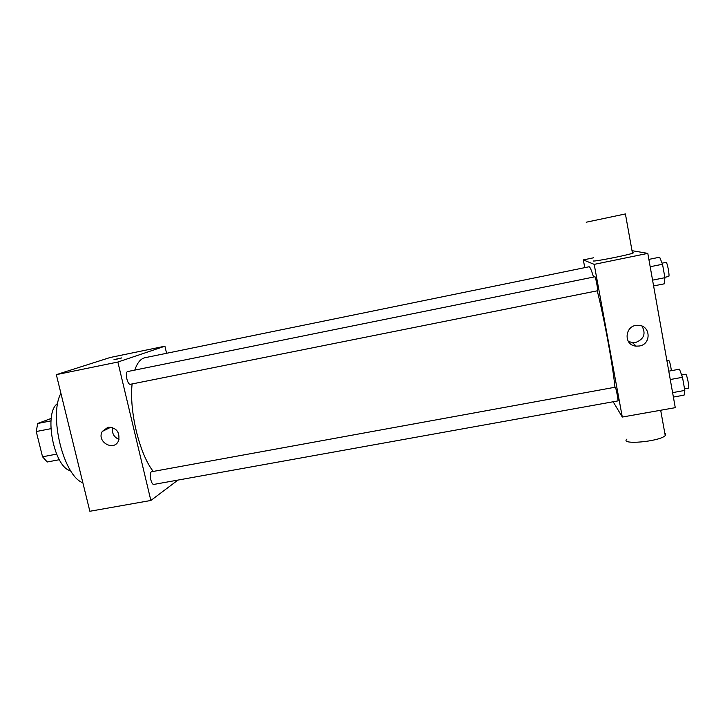 <?xml version="1.0" encoding="UTF-8"?>
<svg xmlns="http://www.w3.org/2000/svg" width="725" height="725" viewBox="0 0 725 725"><rect width="100%" height="100%" fill="white"/><g stroke="black" fill="none" stroke-linecap="round" stroke-linejoin="round"><path stroke-width="1.09" d="M56.568 454.14L42.539 456.795L36.25 431.538L37.691 423.491L51.221 418.416M42.539 456.795L47.261 461.988L59.332 459.713M50.85 428.692L36.25 431.538M50.968 420.89L37.691 423.491M70.678 470.77C53.958 467.951 43.246 412.28 57.728 403.453M82.867 482.787C63.637 476.171 48.557 415.534 60.909 393.312M177.951 480.086L150.854 500.477L89.855 511.27L56.332 374.653L110.191 357.488L164.919 346.197L166.569 353.283M153.963 484.4C150.945 485.279 148.679 471.921 151.806 471.694L615.326 387.186C616.078 388.047 618.579 401.179 617.945 400.898L153.963 484.4M150.854 500.477L117.867 362.038L164.919 346.197M597.59 290.743L130.446 384.277C127.392 385.229 124.564 371.834 127.754 371.526L594.953 276.778C595.515 276.288 598.288 290.979 597.59 290.743L597.554 290.734M153.256 471.422C139.599 454.348 129.077 411.256 132.113 383.942M134.796 370.103C137.279 362.754 140.686 358.621 145.009 357.706L589.044 266.764C589.914 266.619 591.41 270.053 593.539 277.059M108.025 427.224C116.408 427.569 119.951 431.955 118.673 440.392C114.496 452.074 96.081 441.96 102.297 431.42L108.025 427.224M117.867 362.038L56.332 374.653M116.444 359.228L121.646 357.969L116.444 359.228M112.719 427.614C111.695 433.16 113.789 437.093 118.991 439.423M121.809 357.887L113.997 359.627M597.255 290.807C604.26 318.529 612.987 366.225 614.936 387.168M613.16 401.759L622.295 417.047L594.192 264.371L583.335 259.903L584.767 267.634M593.603 257.783L583.335 259.903M622.295 417.047L675.274 407.667L647.806 253.378L632.01 250.678M647.806 253.378L594.192 264.371M639.396 345.997L636.242 346.142C622.712 345.399 624.841 324.166 638.39 325.335C650.706 325.398 651.585 344.266 639.396 345.997M632.381 252.762C633.587 252.69 633.614 252.862 632.472 253.27C627.315 255.236 593.712 261.825 593.331 260.964M626.962 439.06C619.286 445.195 659.451 441.715 665.242 435.598L665.713 433.858L664.816 433.215M586.199 222.222L625.403 213.938L586.199 222.222M642.015 326.141C646.111 333.79 643.945 339.246 635.535 342.526L632.481 342.662L628.294 341.357M673.389 397.064L684.065 395.152L684.817 390.422L682.497 377.299L679.47 369.188L668.776 371.155M684.817 390.422L672.601 392.624M682.497 377.299L670.272 379.528M681.636 374.988L685.66 374.254C686.82 373.674 689.765 388.337 688.46 388.21L684.554 388.908M653.606 285.94L664.372 283.792L664.907 277.684L662.523 264.235L659.668 257.194L648.875 259.387M664.907 277.684L652.572 280.149M662.523 264.235L650.18 266.737M662.088 263.157L666.039 262.359C667.236 261.743 669.991 276.624 668.668 276.506L668.595 276.506M666.9 360.615L668.704 360.28C669.746 361.648 670.634 365.11 671.368 370.674M102.297 431.42L110.916 427.161M660.683 410.25L665.242 435.598M632.472 253.27L625.403 213.938M632.481 342.662L636.242 346.142M668.668 276.506L664.834 277.276"/></g></svg>
